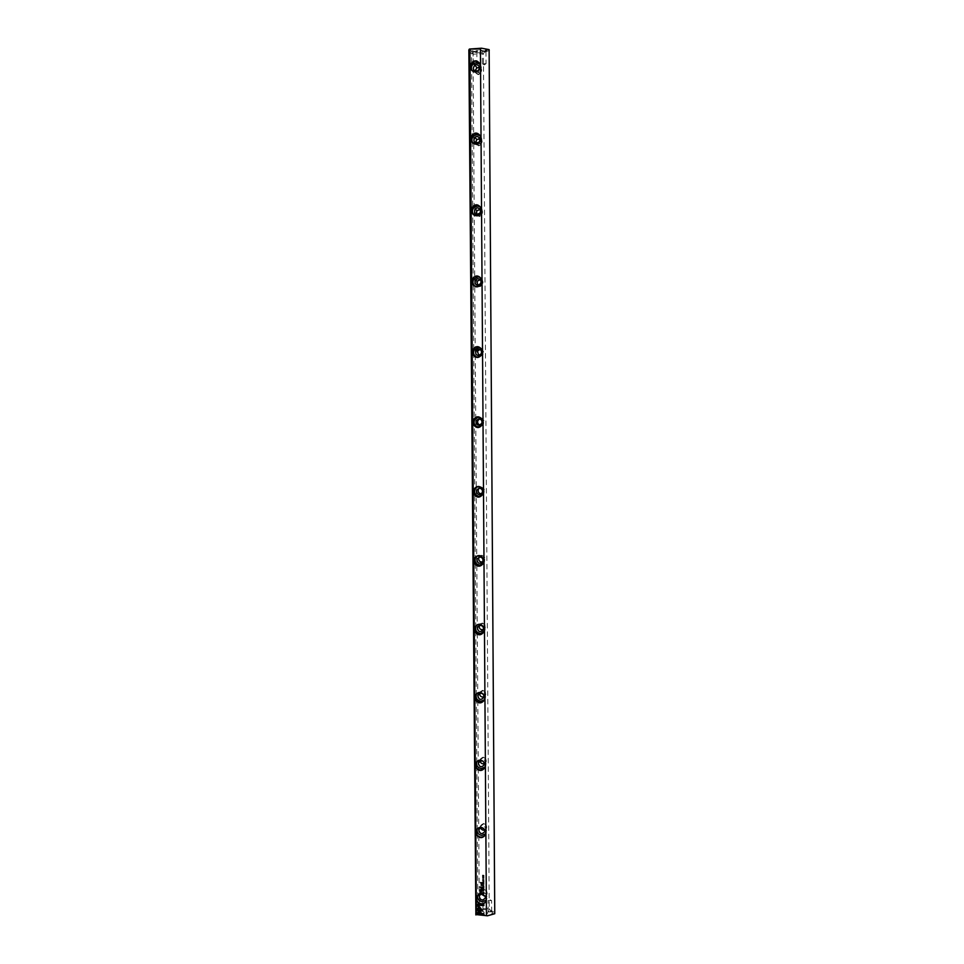 <?xml version="1.0" encoding="UTF-8"?>
<svg xmlns="http://www.w3.org/2000/svg" width="964" height="964" viewBox="0 0 964 964"><rect width="100%" height="100%" fill="white"/><g stroke="black" fill="none" stroke-linecap="round" stroke-linejoin="round"><path stroke-width="0.72" stroke-dasharray="4.82 3.62" d="M468.853 49.947L471.529 53.936L477.855 908.51L475.36 914.041M484.627 51.08L487.194 50.164L481.024 50.224L484.627 51.08M475.505 51.574L478.048 50.67L471.89 50.718L475.505 51.574M489.555 50.333L484.181 52.43L472.505 53.056L469.685 48.839M478.337 67.082C473.698 69.854 473.722 72.384 478.385 74.686C483.024 71.914 483.012 69.384 478.337 67.082M480.325 349.028C475.758 351.547 475.77 354.005 480.373 356.403C484.952 353.884 484.94 351.426 480.325 349.028M479.337 209.068C474.734 211.719 474.746 214.213 479.385 216.563C484 213.912 483.976 211.417 479.337 209.068M484.145 889.374C479.698 891.435 479.711 893.761 484.193 896.339C488.64 894.279 488.628 891.953 484.145 889.374M482.735 690.296C478.24 692.538 478.252 694.911 482.783 697.43C487.278 695.189 487.266 692.815 482.735 690.296M482.265 623.009C477.746 625.299 477.77 627.684 482.313 630.179C486.82 627.889 486.808 625.503 482.265 623.009M480.819 418.256C476.264 420.714 476.276 423.16 480.867 425.582C485.422 423.124 485.41 420.678 480.819 418.256M483.675 823.473C479.216 825.594 479.228 827.943 483.723 830.498C488.194 828.377 488.17 826.04 483.675 823.473M481.783 555.24C477.252 557.59 477.276 560 481.831 562.47C486.362 560.12 486.338 557.71 481.783 555.24M479.831 279.295C475.24 281.886 475.264 284.368 479.891 286.73C484.482 284.151 484.458 281.669 479.831 279.295M478.843 138.334C474.216 141.045 474.24 143.552 478.891 145.877C483.518 143.166 483.494 140.66 478.843 138.334M481.301 486.989C476.758 489.399 476.782 491.821 481.349 494.267C485.892 491.857 485.88 489.435 481.301 486.989M483.205 757.126C478.734 759.295 478.747 761.656 483.253 764.199C487.736 762.018 487.724 759.668 483.205 757.126M479.313 908.1L473.059 54.213L483.434 53.659L489.242 908.691L477.855 908.51M490.423 911.787L491.941 912.065C496.593 914.487 483.265 914.535 487.953 912.077L490.423 911.787M481.699 911.257L483.193 911.534C487.832 913.944 474.529 914.017 479.216 911.558L481.699 911.257M476.18 915.113L478.795 909.269L489.977 909.944L495.147 912.739M483.434 53.659L484.181 52.43M489.977 909.944L489.242 908.691M471.529 53.936L472.288 53.406L473.059 54.213M479.602 67.649C482.06 69.492 482.121 71.505 479.771 73.686C477.24 74.614 475.662 73.746 475.059 71.107M479.964 64.19C482.121 67.263 481.687 70.011 478.662 72.433L476.373 73.119L471.83 70.372M480.012 138.9C482.313 140.37 482.603 142.238 480.867 144.492C478.542 145.95 476.806 145.431 475.674 142.973M480.144 135.816C482.398 138.346 482.386 140.937 480.096 143.6L476.891 144.949L472.697 142.793M480.265 209.574C482.566 210.755 483.06 212.502 481.735 214.827C479.771 216.575 477.999 216.418 476.445 214.357M480.132 206.826C482.627 208.959 482.976 211.465 481.169 214.333L477.397 216.249L473.782 214.767M480.289 279.729C482.771 280.572 483.494 282.247 482.458 284.742C480.916 286.549 479.253 286.718 477.445 285.248M479.795 277.258C482.783 278.994 483.518 281.476 482.012 284.681L477.903 287.043L475.168 286.26M480.036 349.45L480.253 349.438C482.964 349.944 483.904 351.547 483.084 354.234L478.71 355.547M479.072 347.293C482.759 348.45 483.976 350.896 482.723 354.632L478.409 357.319L476.939 357.102M479.602 418.918L480.747 418.689C483.338 419.159 484.314 420.69 483.663 423.28L480.132 425.088M478.084 417.147L478.843 417.087C482.844 417.81 484.35 420.159 483.362 424.16L478.939 427.088M479.228 488.158L481.229 487.447C483.735 487.892 484.723 489.363 484.205 491.869L481.47 493.857M477.192 486.928L479.337 486.434C483.205 487.109 484.735 489.387 483.94 493.267L480.807 496.159M479.12 557.072L481.711 555.722C484.145 556.144 485.145 557.578 484.723 560.012L482.542 562M476.65 556.433L479.831 555.276C483.579 555.939 485.133 558.156 484.482 561.916L482.289 564.53M479.253 625.503L482.193 623.503C484.567 623.925 485.567 625.323 485.217 627.697L483.362 629.649M476.481 625.443L480.313 623.636C483.976 624.286 485.543 626.443 485 630.119L483.41 632.432M479.578 693.417L482.663 690.814C484.988 691.236 486.001 692.61 485.711 694.924L483.976 696.876M476.578 693.899L480.807 691.513C484.386 692.164 485.952 694.273 485.507 697.852L484.265 699.936M480.036 760.801L480.132 759.837L483.133 757.656C485.422 758.078 486.434 759.427 486.193 761.693L484.47 763.669M481.952 760.68L483.759 761.849M476.819 761.765L481.289 758.909C484.808 759.56 486.374 761.632 486.013 765.139L484.976 767.067M480.59 827.666L480.602 826.22L483.603 824.027C485.844 824.449 486.868 825.774 486.663 828.004L484.856 830.04M481.012 827.546L484.711 829.618M477.156 829.088L481.771 825.823C485.229 826.485 486.808 828.534 486.495 831.968L485.579 833.8M481.337 894.255L481.06 892.146L484.073 889.941C486.278 890.362 487.302 891.676 487.133 893.869L484.928 896.026M480.687 894.255L482.253 893.929L485.338 896.556M477.554 895.857L477.602 895.677C478.289 893.423 479.831 892.29 482.241 892.278C485.651 892.941 487.23 894.966 486.965 898.34L486.133 900.123M475.397 64.733L476.903 64.178L473.228 64.202L475.397 64.733M475.3 52.502L476.831 51.96L473.131 51.996L475.3 52.502M484.506 64.263L486.037 63.696L482.362 63.732L484.506 64.263M484.434 52.02L485.964 51.466L482.265 51.502L484.434 52.02M481.41 899.364L482.88 900.027L479.337 900.039L481.41 899.364M481.494 910.558L482.964 911.233L479.409 911.257L481.494 910.558M490.146 899.87L491.628 900.545L488.085 900.557L490.146 899.87M490.218 911.088L491.712 911.763L488.158 911.775L490.218 911.088M483.868 905.594L483.88 904.702L476.65 904.316M479.253 906.63L477.879 905.196M479.494 908.148L480.108 907.546L481.783 909.823M479.566 910.775L480.867 909.51M483.952 914.691L483.94 913.848L477.927 913.486M479.289 912.209L478.674 911.619M476.734 913.414L478.686 911.583M476.734 909.269L479.397 906.75L479.988 907.389M477.915 909.329L481.904 913.535M480.253 891.11L482.494 893.447M481.205 893.038L480.434 893.001L480.482 891.411M482.831 879.698L483.687 879.879M482.952 892.941L483.783 893.568M483.699 893.387L483.036 893.026M480.614 887.266L481.88 888.688M480.132 887.013L482.434 887.374M480.156 889.893L481.494 888.627M480.626 889.893L482.458 890.314M482.892 880.614L483.603 880.735M482.916 888.784L483.735 889.254M483.651 889.182L483 888.868M482.916 892.134L483.783 892.351M482.892 885.41L483.735 885.47M482.88 883.675L483.723 884.265M483 890.073L483.663 890.326M482.88 887.422L483.747 887.965M482.868 888.109L483.627 887.844M482.831 876.842L483.651 877.324M483.567 877.24L482.88 876.999M482.819 877.963L483.675 878.144M482.94 876.047L483.663 876.252M482.795 875.396L483.663 875.649M482.783 876.011L483.518 875.553M480.614 882.494L482.422 882.952M481.361 884.024L482.458 884.976M481.217 883.783L482.434 883.904M477.831 70.878L479.771 73.686M477.71 71.035L478.662 72.433M478.951 142.298L480.867 144.492M479.156 142.515L480.096 143.6M479.831 213.237L481.735 214.827M480.229 213.55L481.169 214.333M480.566 283.753L482.458 284.742M481.084 284.187L482.012 284.681M481.205 353.824L483.084 354.234M481.795 354.427L482.723 354.632M481.795 423.449L483.663 423.28M482.434 424.256L483.362 424.16M482.337 492.628L484.205 491.869M483.024 493.64L483.94 493.267M482.868 561.325L484.723 560.012M483.567 562.566L484.482 561.916M483.386 629.576L485.217 627.697M484.097 631.046L485 630.119M483.88 697.346L485.711 694.924M479.168 693.61L479.674 692.959M484.615 699.057L485.507 697.852M484.374 764.657L486.193 761.693M479.216 761.283L480.132 759.837M485.109 766.621L486.013 765.139M484.856 831.51L486.663 828.004M479.421 828.438L480.602 826.22M485.603 833.703L486.495 831.968M485.338 897.894L487.133 893.869M479.711 895.086L481.06 892.146M486.085 900.34L486.965 898.34M473.228 64.202L475.071 65.395L476.903 64.178M471.89 50.718L473.131 51.996L473.216 64.275M476.831 51.996L476.903 61.503M476.915 62.756L476.915 64.239M476.831 51.96L478.048 50.67M482.362 63.732L484.205 64.913L486.037 63.696M481.024 50.224L482.265 51.502L482.349 63.793M485.977 51.502L486.049 63.769M485.964 51.466L487.194 50.164M482.964 911.233L482.88 900.027M479.409 911.257L479.337 900.039M480 910.739L479.216 911.558M482.386 910.727L483.193 911.534M491.712 911.763L491.628 900.545M488.158 911.775L488.085 900.557M488.748 911.269L487.953 912.077M491.134 911.257L491.941 912.065"/><path stroke-width="1.45" d="M483.747 887.82L482.868 887.41L483.615 887.88L482.868 888.254L483.747 887.82M483.53 889.88L483.338 890.628L483.53 889.88M483.723 884.229L482.88 883.675M483.783 892.218L482.904 892.303L483.783 892.218M483.711 882.084L483.699 881.47L482.831 882.036M482.868 889.013L483.759 889.194L482.916 888.784M482.831 882.819L483.711 883.205L482.88 882.602M475.782 833.703L476.264 897.436C479.578 892.772 482.928 892.965 486.326 898.026L485.88 834.209C482.542 838.921 479.18 838.764 475.782 833.703L475.77 830.775C479.096 826.04 482.458 826.208 485.856 831.269L485.41 766.995C482.072 771.79 478.686 771.646 475.288 766.585L475.77 830.775M480.132 892.001L480.132 893.363L482.494 893.495L481.458 893.098L480.759 890.844L480.132 892.001L480.229 891.146M483.687 879.746L482.807 879.831L483.687 879.746M482.904 893.242L483.783 893.568L482.916 893.038M481.795 888.567L480.602 887.302L482.434 887.145L480.108 887.013L481.47 888.675L480.132 890.182L482.458 890.314L480.614 889.941L481.795 888.567M483.458 880.289L483.265 881.036L483.458 880.289M482.856 885.627L483.735 886.012L482.868 885.482M483.651 877.324L482.831 876.842M483.675 878.011L482.795 878.096L483.675 878.011M483.747 887.073L483.639 886.458L482.856 887.025M483.663 876.252L482.783 875.433L483.663 876.252M482.422 882.952L480.59 882.542L482.422 882.952M481.578 885.289L482.434 885.338L481.301 884.325L482.422 883.59L481.675 883.542L481.169 885.289M486.446 915.222L486.338 900.942C483.024 905.594 479.674 905.401 476.288 900.34L476.397 914.607L487.483 915.8L476.397 914.607M476.65 905.16L478.638 907.232L479.241 906.666L477.855 905.232L483.868 905.594L483.868 904.75L476.65 904.316L476.65 905.16L476.674 904.316M481.819 909.618L480.096 907.582L479.494 908.148L480.855 909.558L479.53 910.811L480.132 911.438L481.819 909.618M476.722 914.306L483.928 914.74L483.928 913.896L477.915 913.535L479.277 912.257L478.674 911.619L476.722 914.306L476.734 913.438M479.373 906.787L476.698 909.293L480.747 913.511L481.952 913.583L477.903 909.365L479.976 907.425L479.373 906.787M481.904 913.535L480.759 913.474L476.734 909.269M471.131 212.008L471.649 279.994C475.059 274.728 478.53 274.644 482.024 279.753L481.554 211.67C478.12 216.996 474.637 217.117 471.131 212.008L471.119 208.887C474.541 203.549 478.024 203.44 481.53 208.549L481.06 139.961C477.602 145.371 474.119 145.516 470.601 140.407L471.119 208.887M472.191 353.668L472.697 420.678C476.096 415.544 479.53 415.532 483.012 420.617L482.542 353.523C479.12 358.716 475.674 358.765 472.191 353.668L472.167 350.583C475.577 345.389 479.024 345.341 482.518 350.438L482.048 282.85C478.626 288.115 475.168 288.2 471.673 283.091L472.167 350.583M474.782 698.984L475.264 763.633C478.602 758.837 481.976 758.981 485.398 764.042L484.94 699.31C481.59 704.166 478.204 704.057 474.782 698.984L474.758 696.02C478.108 691.164 481.494 691.272 484.916 696.345L484.47 631.143C481.096 636.059 477.698 635.987 474.264 630.914L474.758 696.02M469.926 49.526L470.034 65.106C473.493 59.623 476.987 59.443 480.53 64.552L480.421 48.947L469.384 49.056L468.853 49.947L475.879 914.944M481.036 136.816L480.554 67.733C477.096 73.204 473.589 73.385 470.058 68.275L470.577 137.262C474.023 131.851 477.505 131.707 481.036 136.816L481.06 139.961M473.758 562.337L474.252 627.913C477.602 622.997 481.012 623.069 484.446 628.154L483.988 562.482C480.614 567.471 477.204 567.422 473.758 562.337L473.734 559.337C477.108 554.336 480.518 554.384 483.976 559.469L483.506 493.339C480.12 498.388 476.698 498.364 473.24 493.279L473.734 559.337M483.494 490.302L483.024 423.678C479.626 428.799 476.192 428.811 472.722 423.726L473.216 490.254C476.602 485.193 480.024 485.205 483.494 490.302L483.506 493.339M469.384 49.056L481.494 48.2L489.122 49.622L494.749 913.727L487.483 915.8M494.749 913.727L489.122 49.622M482.024 279.753L482.048 282.85M482.518 350.438L482.542 353.523M483.012 420.617L483.024 423.678M483.976 559.469L483.988 562.482M484.446 628.154L484.47 631.143M484.916 696.345L484.94 699.31M485.398 764.042L485.41 766.995M485.856 831.269L485.88 834.209M486.326 898.026L486.338 900.942M481.494 48.2L480.421 48.947M480.53 64.552L480.554 67.733M481.53 208.549L481.554 211.67M471.673 283.091L471.649 279.994M470.601 140.407L470.577 137.262M470.058 68.275L470.034 65.106M476.288 900.34L476.264 897.436M475.288 766.585L475.264 763.633M474.264 630.914L474.252 627.913M473.24 493.279L473.216 490.254M472.722 423.726L472.697 420.678M475.059 71.107L476.879 67.817L479.602 67.649M476.312 64.552C479.976 65.721 480.482 67.829 477.831 70.878C473.059 71.035 472.095 69.059 474.927 64.95L476.312 64.552M471.83 70.372C470.781 67.432 471.577 65.094 474.204 63.347L476.3 62.756L479.964 64.19M475.409 71.734L477.71 71.035C483.434 67.974 478.831 58.623 473.228 61.913L470.54 65.323C470.058 69.203 471.685 71.348 475.409 71.734M475.674 142.973L476.77 139.503L480.012 138.9M476.831 136.442C480.156 137.298 480.867 139.25 478.951 142.298C474.312 143.503 472.938 141.829 474.806 137.262L476.831 136.442M472.697 142.793C471.336 140.274 471.685 137.96 473.746 135.876L476.819 134.659L480.144 135.816M475.927 143.865L479.156 142.515L480.687 137.045C478.915 133.406 476.276 132.646 472.77 134.767C469.685 139.455 470.733 142.479 475.927 143.865M476.445 214.357L476.879 210.622L480.265 209.574M477.337 207.814C480.409 208.489 481.241 210.297 479.831 213.237C475.445 215.153 473.818 213.743 474.939 208.995L477.337 207.814M473.782 214.767C471.999 212.526 471.95 210.224 473.661 207.826L477.325 206.031L480.132 206.826M476.445 215.466L480.229 213.55L481.193 208.742C479.084 204.802 476.24 204.223 472.685 207.019C470.408 211.562 471.661 214.382 476.445 215.466M477.445 285.248L477.144 281.163L480.289 279.729M477.843 278.656C480.723 279.235 481.626 280.922 480.566 283.753C476.445 286.139 474.662 284.934 475.204 280.138L477.843 278.656M475.168 286.26C472.77 284.308 472.324 281.934 473.806 279.138L477.831 276.897L479.795 277.258M476.963 286.561L481.084 284.187C484.747 278.861 476.216 273.125 472.83 278.632L472.143 280.15C471.673 283.934 473.276 286.079 476.963 286.561M478.71 355.547L477.493 351.125L480.036 349.45M478.349 348.992C481.084 349.51 482.036 351.113 481.205 353.824C477.313 356.511 475.433 355.475 475.565 350.691L478.349 348.992M476.939 357.102C473.734 355.62 472.782 353.186 474.083 349.836L479.072 347.293M477.469 357.126L481.795 354.427C484.988 348.86 475.999 343.883 473.119 349.607L472.661 350.727C472.191 354.475 473.794 356.608 477.469 357.126M480.132 425.088C477.951 424.293 477.204 422.774 477.891 420.533L479.602 418.918M478.855 418.822C481.47 419.292 482.446 420.834 481.795 423.449C478.108 426.341 476.168 425.425 475.975 420.69L478.855 418.822M478.939 427.088L478.915 427.088C474.866 426.341 473.372 423.955 474.433 419.918L478.084 417.147M477.975 427.185L482.434 424.256C485.254 418.545 475.963 414.134 473.481 419.991L473.191 420.786C472.722 424.509 474.312 426.642 477.975 427.185M481.47 493.857C478.831 493.52 477.783 492.038 478.313 489.411L479.228 488.158M479.349 488.158C481.867 488.603 482.868 490.098 482.337 492.628C478.831 495.653 476.843 494.821 476.409 490.134L479.349 488.158M480.807 496.159L479.409 496.364C475.505 495.653 473.987 493.351 474.842 489.447L477.192 486.928M478.469 496.749L483.024 493.64C485.531 487.844 476.047 483.868 473.89 489.808L473.71 490.351C473.24 494.038 474.83 496.171 478.469 496.749M482.542 562C479.65 562.06 478.397 560.65 478.759 557.758L479.12 557.072M479.843 556.999C482.289 557.433 483.301 558.879 482.868 561.325C479.494 564.446 477.493 563.699 476.867 559.06L479.843 556.999M482.289 564.53L479.903 565.133C476.108 564.446 474.577 562.217 475.276 558.433L476.65 556.433M478.975 565.808L483.567 562.566C485.844 556.734 476.228 553.095 474.324 559.072L474.216 559.409C473.758 563.072 475.336 565.205 478.975 565.808M483.362 629.649C480.373 629.974 478.988 628.624 479.216 625.612L479.253 625.503M480.325 625.335C482.723 625.769 483.735 627.178 483.386 629.576C480.132 632.758 478.108 632.059 477.337 627.468L480.325 625.335M483.41 632.432L480.385 633.42C476.698 632.758 475.144 630.577 475.722 626.889L476.481 625.443M479.469 634.372L484.097 631.046C486.169 625.19 476.469 621.816 474.782 627.805L474.734 627.974C474.264 631.601 475.842 633.734 479.469 634.372M483.976 696.876C481.253 697.37 479.783 696.213 479.578 693.417M480.819 693.2C483.157 693.622 484.181 695.008 483.88 697.346C480.735 700.575 478.71 699.912 477.807 695.369L480.819 693.2M484.265 699.936L480.867 701.226C477.264 700.563 475.698 698.43 476.192 694.827L476.578 693.899M479.952 702.443C482.289 702.382 483.844 701.25 484.615 699.057C486.507 693.2 476.758 690.031 475.252 696.02L475.24 696.056C474.782 699.659 476.349 701.78 479.952 702.443M484.47 763.669C482.06 764.199 480.59 763.247 480.036 760.801M483.759 761.849L484.374 764.657C481.313 767.91 479.289 767.284 478.277 762.777L481.952 760.68M484.976 767.067L481.349 768.549C477.819 767.886 476.24 765.79 476.65 762.259L476.819 761.765M480.446 770.043C482.819 769.983 484.374 768.85 485.109 766.621C486.856 760.801 477.18 757.752 475.746 763.657L475.722 763.729C475.312 767.26 476.891 769.368 480.446 770.043M484.856 830.04C482.771 830.51 481.349 829.715 480.59 827.666M484.711 829.618L484.856 831.51C481.88 834.764 479.843 834.161 478.747 829.703L481.012 827.546M485.579 833.8L481.831 835.402C478.349 834.74 476.782 832.667 477.12 829.209L477.156 829.088M480.928 837.162C483.338 837.126 484.904 835.969 485.603 833.703C487.218 827.98 477.662 824.979 476.24 830.775L476.204 830.932C475.854 834.414 477.433 836.487 480.928 837.162M484.928 896.026L481.337 894.255M485.338 896.556L485.338 897.894C482.422 901.159 480.385 900.581 479.216 896.159L480.687 894.255M486.133 900.123L482.313 901.786C478.975 901.159 477.385 899.183 477.554 895.857M481.41 903.798C483.844 903.786 485.41 902.629 486.085 900.34C487.591 894.676 478.132 891.736 476.734 897.424L476.674 897.665C476.385 901.075 477.963 903.123 481.41 903.798M479.216 906.654L478.662 907.184L476.674 905.124M483.868 905.545L477.855 905.232M481.783 909.823L480.156 911.39L479.566 910.775M480.867 909.51L479.53 908.112M483.928 914.691L476.746 914.258M477.927 913.486L479.265 912.245M477.915 909.329L479.964 907.413M482.494 893.447L480.156 893.315L480.144 891.965M480.482 891.411L481.205 893.038L480.783 891.278L480.409 893.038L481.181 893.086M483.687 879.843L482.831 879.698M483.711 883.169L482.856 882.771M483.783 893.52L482.928 893.206M483.036 893.026L483.687 893.435M482.434 887.374L480.602 887.302M481.47 888.675L480.132 887.013M482.458 890.266L480.156 889.893M481.855 888.736L480.614 889.941M483.687 880.831L482.844 880.373M483.735 889.254L482.88 888.977M483 888.868L483.651 889.182M483.675 889.061L482.964 888.941L483.675 889.061M483.783 892.315L482.916 892.17M483.735 885.976L482.868 885.579M483.747 890.423L482.916 889.965M483.615 887.88L482.88 887.422M483.747 887.928L482.892 888.097M482.916 876.927L483.567 877.24M483.591 877.132L482.88 876.999L483.603 877.083M483.675 878.096L482.819 877.963M483.663 876.204L482.783 876.204M483.663 875.613L482.916 876.083M483.494 875.589L482.795 875.433M482.422 882.916L480.602 882.855M482.434 885.301L481.602 885.253M482.434 883.855L481.361 884.024M481.41 884.928L481.217 883.783M474.927 64.95L476.879 67.817M473.228 61.913L474.204 63.347M474.806 137.262L476.77 139.503M472.77 134.767L473.746 135.876M474.939 208.995L476.879 210.622M472.685 207.019L473.661 207.826M475.204 280.138L477.144 281.163M472.83 278.632L473.806 279.138M475.565 350.691L477.493 351.125M473.119 349.607L474.083 349.836M475.975 420.69L477.891 420.533M473.481 419.991L474.433 419.918M476.409 490.134L478.313 489.411M473.89 489.808L474.842 489.447M476.867 559.06L478.759 557.758M474.324 559.072L475.276 558.433M477.337 627.468L479.216 625.612M474.782 627.805L475.722 626.889M477.807 695.369L479.168 693.61M475.252 696.02L476.192 694.827M478.277 762.777L479.216 761.283M475.722 763.729L476.65 762.259M478.747 829.703L479.421 828.438M476.204 830.932L477.12 829.209M479.216 896.159L479.711 895.086M476.674 897.665L477.445 896.014M476.903 61.503L476.915 62.756"/></g></svg>
